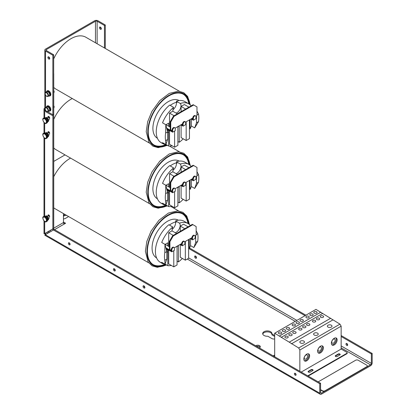 <?xml version="1.0" encoding="UTF-8"?>
<svg xmlns="http://www.w3.org/2000/svg" width="415" height="415" viewBox="0 0 415 415"><rect width="100%" height="100%" fill="white"/><g stroke="black" fill="none" stroke-linecap="round" stroke-linejoin="round"><path stroke-width="0.62" d="M68.459 216.469A2.594 1.499 180 0 1 67.868 216.998L65.378 218.435A2.594 1.499 180 0 1 63.459 218.876M63.459 215.307L64.195 214.882A2.594 1.499 180 0 1 65.114 214.539M66.701 215.452A2.594 1.499 -0 0 0 64.195 215.841L63.459 216.267M274.683 338.962A2.874 1.66 180 0 1 271.841 338.547L267.857 336.243A4.632 2.677 180 0 1 262.679 333.587A4.632 2.677 180 0 1 267.317 330.911A4.632 2.677 180 0 1 271.95 333.587A4.632 2.677 180 0 1 271.918 333.899L274.683 335.496M274.683 336.456L271.918 334.858L271.918 333.899M271.918 334.236A4.632 2.677 -0 0 0 267.462 331.876A4.632 2.677 -0 0 0 262.757 334.07M255.65 345.773L255.863 345.648A2.594 1.499 180 0 1 258.69 345.327A2.594 1.499 180 0 1 260.293 346.712A2.594 1.499 180 0 1 259.531 347.77L259.318 347.889M260.158 347.189A2.594 1.499 -0 0 0 256.589 346.318M48.057 132.743A1.188 0.685 60 0 1 48.202 131.674A1.188 0.685 60 0 1 49.39 132.359A1.188 0.685 60 0 1 49.39 133.734M48.062 216.002A1.188 0.685 60 0 1 48.202 214.929A1.188 0.685 60 0 1 49.39 215.613A1.188 0.685 60 0 1 49.39 216.983M48 117.642A1.297 0.747 60 0 1 48.145 116.444A1.297 0.747 60 0 1 49.442 117.191A1.297 0.747 60 0 1 49.442 118.69M70.078 244.295A1.188 0.685 -120 0 0 70.083 244.3A1.188 0.685 -120 0 1 69.238 242.832M69.243 244.777A1.188 0.685 60 0 1 68.47 243.73A1.188 0.685 60 0 1 68.651 242.78A1.188 0.685 60 0 1 69.839 243.465A1.188 0.685 60 0 1 69.839 244.834A1.188 0.685 60 0 1 69.243 244.777M347.671 344.979A1.188 0.685 -120 0 0 347.677 344.979A1.188 0.685 -120 0 1 346.831 343.516M346.841 345.456A1.188 0.685 60 0 1 346.063 344.414A1.188 0.685 60 0 1 346.245 343.464A1.188 0.685 60 0 1 347.433 344.149A1.188 0.685 60 0 1 347.433 345.519A1.188 0.685 60 0 1 346.841 345.456M296.071 374.771A1.188 0.685 -120 0 0 296.077 374.776A1.188 0.685 -120 0 1 295.231 373.308M295.236 375.248A1.188 0.685 60 0 1 294.463 374.206A1.188 0.685 60 0 1 294.645 373.256A1.188 0.685 60 0 1 295.833 373.941A1.188 0.685 60 0 1 295.833 375.31A1.188 0.685 60 0 1 295.236 375.248M195.486 256.05A1.297 0.747 -120 0 0 196.399 257.731A1.297 0.747 -120 0 0 196.482 257.772M195.564 258.213A1.297 0.747 60 0 1 194.718 257.067A1.297 0.747 60 0 1 194.915 256.029A1.297 0.747 60 0 1 196.217 256.776A1.297 0.747 60 0 1 196.217 258.275A1.297 0.747 60 0 1 195.564 258.213M143.881 285.842A1.297 0.747 -120 0 0 144.799 287.522A1.297 0.747 -120 0 0 144.876 287.569M143.964 288.005A1.297 0.747 60 0 1 143.118 286.864A1.297 0.747 60 0 1 143.315 285.821A1.297 0.747 60 0 1 144.612 286.568A1.297 0.747 60 0 1 144.612 288.067A1.297 0.747 60 0 1 143.964 288.005M114.255 268.738A1.297 0.747 -120 0 0 115.173 270.419A1.297 0.747 -120 0 0 115.251 270.461M114.338 270.902A1.297 0.747 60 0 1 113.492 269.755A1.297 0.747 60 0 1 113.689 268.718A1.297 0.747 60 0 1 114.986 269.465A1.297 0.747 60 0 1 114.986 270.964A1.297 0.747 60 0 1 114.338 270.902M45.51 234.574A2.355 1.359 60 0 1 44.882 233.453M63.459 222.02L65.601 223.26L64.289 224.017A1.178 0.68 60 0 1 63.459 222.575L63.459 213.58M44.836 108.045L44.69 108.128A2.355 1.359 180 0 0 44 109.093A2.355 1.359 180 0 0 44.69 110.053L45.795 110.686M64.766 223.737L63.537 223.026M341.146 335.548L372.182 353.471L372.182 362.902A2.355 1.359 -60 0 1 370.522 365.781L321.418 394.136A2.355 1.359 -60 0 1 320.24 394.25A2.355 1.359 -60 0 1 319.752 393.171L45.282 234.708L44.799 234.989A2.355 1.359 120 0 0 45.178 235.445L320.24 394.25M372.182 353.471L371.352 353.948L341.146 336.508M321.418 393.171L320.582 392.694A1.178 0.68 120 0 0 320.826 393.228A1.178 0.68 120 0 0 321.418 393.171L370.522 364.821A1.178 0.68 120 0 0 371.352 363.379L371.352 353.948M320.582 392.694L320.582 383.263L319.752 383.74L319.752 393.171M189.515 248.004L305.897 315.198M47.59 111.728L52.861 114.768L53.691 114.286L53.691 228.369L52.861 228.852L52.861 114.768M44 220.884L44 233.406A2.355 1.359 0 0 0 44.151 233.878L52.861 228.852M45.526 233.085L45.204 233.272M45.536 233.08A1.178 0.68 -120 0 0 46.143 234.21M319.752 383.74L53.447 229.993L54.282 229.511L320.582 383.263M305.061 315.675L188.618 248.45M53.447 229.993L45.282 234.708M100.404 27.136A1.297 0.747 60 0 1 101.25 28.277A1.297 0.747 60 0 1 101.053 29.32A1.297 0.747 60 0 1 99.756 28.568A1.297 0.747 60 0 1 99.756 27.068A1.297 0.747 60 0 1 100.404 27.136M100.321 27.089A1.297 0.747 -120 0 0 101.317 28.817M48.804 56.928A1.297 0.747 60 0 1 49.65 58.069A1.297 0.747 60 0 1 49.452 59.112A1.297 0.747 60 0 1 48.15 58.359A1.297 0.747 60 0 1 48.15 56.86A1.297 0.747 60 0 1 48.804 56.928M48.721 56.881A1.297 0.747 -120 0 0 49.717 58.608M104.456 47.979L104.456 25.46L105.286 24.983L105.286 48.456M45.526 110.286L45.526 111.568L52.85 115.801L52.85 55.252L53.685 54.775L53.685 114.281M52.85 55.252L45.526 51.024A2.355 1.359 180 0 1 44.836 50.059A2.355 1.359 180 0 1 45.526 49.1L94.63 20.75A2.355 1.359 180 0 1 97.961 20.75L105.286 24.983M104.456 25.46L97.126 21.232A1.178 0.68 -0 0 0 95.46 21.232L46.356 49.582A1.178 0.68 -0 0 0 46.013 50.059A1.178 0.68 -0 0 0 46.356 50.542L53.685 54.775M53.737 161.419L65.025 154.899M46.428 221.62L47.03 221.273A2.889 1.67 -120 0 0 47.626 219.95A2.889 1.67 -120 0 0 46.366 217.04A2.889 1.67 -120 0 0 44.14 216.267L43.534 216.614C41.318 216.936 44.618 223.488 46.428 221.62A2.889 1.67 -120 0 0 47.025 220.298A2.889 1.67 -120 0 0 44.981 216.755A2.889 1.67 -120 0 0 43.534 216.614M49.561 216.791A1.157 0.669 -120 0 0 48.28 215.873L47.502 216.324L48.28 215.873M46.428 138.371L47.03 138.024A2.889 1.67 -120 0 0 47.626 136.701A2.889 1.67 -120 0 0 46.366 133.791A2.889 1.67 -120 0 0 44.14 133.013L43.534 133.36C41.318 133.687 44.618 140.234 46.428 138.371A2.889 1.67 -120 0 0 47.025 137.049A2.889 1.67 -120 0 0 44.981 133.506A2.889 1.67 -120 0 0 43.534 133.36M49.561 133.542A1.157 0.669 -120 0 0 48.28 132.624M46.428 123.234L47.03 122.887A2.889 1.67 -120 0 0 47.626 121.564A2.889 1.67 -120 0 0 46.366 118.654A2.889 1.67 -120 0 0 44.14 117.876L43.534 118.228C41.318 118.55 44.618 125.097 46.428 123.234A2.889 1.67 -120 0 0 47.025 121.911A2.889 1.67 -120 0 0 44.981 118.368A2.889 1.67 -120 0 0 43.534 118.228M49.608 118.529A1.157 0.669 -120 0 0 48.28 117.487M48.399 96.176L50.246 95.756A2.889 1.67 -120 0 0 50.848 94.433A2.889 1.67 -120 0 0 49.582 91.523A2.889 1.67 -120 0 0 47.357 90.75L46.07 92.13M48.399 111.313L50.246 110.893A2.889 1.67 -120 0 0 50.848 109.57A2.889 1.67 -120 0 0 49.582 106.66A2.889 1.67 -120 0 0 47.357 105.887L46.07 107.267M50.355 230.299A2.319 1.338 60 0 1 51.024 231.394M48.773 232.691A2.319 1.338 60 0 1 48.161 231.565M48.991 231.082A2.319 1.338 -120 0 0 49.603 232.213M53.737 229.827L53.737 74.052A4.632 2.677 -120 0 0 53.685 73.346M52.907 228.826L52.907 230.304M47.595 233.37A4.632 2.677 60 0 1 46.968 232.25M274.683 355.012L273.169 355.888M274.683 356.278L274.263 356.521M273.869 356.293L274.683 355.821M308.169 376.094L346.914 353.725A1.11 0.643 -0 0 0 347.236 353.274L347.236 352.817A1.11 0.643 180 0 0 346.914 352.366L341.146 349.036L341.146 326.174L339.963 324.136L315.976 309.377L274.683 333.214L298.675 347.978L299.853 350.016L299.853 371.29M307.774 375.865L346.914 353.274L346.914 353.725M313.003 370.377A1.157 0.669 -0 0 0 311.094 370.128L308.47 371.643A1.157 0.669 -0 0 0 308.2 371.892M340.134 354.711A1.157 0.669 -0 0 0 338.225 354.467L335.605 355.977A1.157 0.669 -0 0 0 335.336 356.226M347.236 352.817A1.11 0.643 180 0 1 346.914 353.274M312.728 370.621L310.109 372.136A1.157 0.669 180 0 1 308.848 372.281A1.157 0.669 180 0 1 308.132 371.664A1.157 0.669 180 0 1 308.47 371.192L311.094 369.677A1.157 0.669 180 0 1 312.355 369.532A1.157 0.669 180 0 1 313.071 370.149A1.157 0.669 180 0 1 312.728 370.621M339.864 354.955L337.245 356.469A1.157 0.669 180 0 1 335.979 356.615A1.157 0.669 180 0 1 335.268 355.997A1.157 0.669 180 0 1 335.605 355.525L338.225 354.011A1.157 0.669 180 0 1 339.491 353.865A1.157 0.669 180 0 1 340.207 354.483A1.157 0.669 180 0 1 339.864 354.955M282.802 331.32A1.67 0.965 180 0 1 282.309 330.636A1.67 0.965 180 0 1 283.979 329.676A1.67 0.965 180 0 1 285.65 330.636A1.67 0.965 180 0 1 284.617 331.528A1.67 0.965 180 0 1 282.802 331.32M289.307 335.476A1.67 0.965 180 0 1 288.814 334.796A1.67 0.965 180 0 1 290.484 333.831A1.67 0.965 180 0 1 292.155 334.796A1.67 0.965 180 0 1 291.123 335.683A1.67 0.965 180 0 1 289.307 335.476M296.564 323.373A1.67 0.965 180 0 1 296.077 322.688A1.67 0.965 180 0 1 297.742 321.729A1.67 0.965 180 0 1 299.412 322.688A1.67 0.965 180 0 1 298.38 323.581A1.67 0.965 180 0 1 296.564 323.373M303.069 327.528A1.67 0.965 180 0 1 302.582 326.849A1.67 0.965 180 0 1 304.247 325.884A1.67 0.965 180 0 1 305.917 326.849A1.67 0.965 180 0 1 304.885 327.736A1.67 0.965 180 0 1 303.069 327.528M310.327 315.426A1.67 0.965 180 0 1 309.839 314.746A1.67 0.965 180 0 1 311.509 313.782A1.67 0.965 180 0 1 313.175 314.746A1.67 0.965 180 0 1 312.147 315.633A1.67 0.965 180 0 1 310.327 315.426M316.832 319.581A1.67 0.965 180 0 1 316.344 318.902A1.67 0.965 180 0 1 318.014 317.937A1.67 0.965 180 0 1 319.68 318.902A1.67 0.965 180 0 1 318.653 319.794A1.67 0.965 180 0 1 316.832 319.581M278.87 333.587A1.67 0.965 180 0 1 278.377 332.908A1.67 0.965 180 0 1 280.047 331.943A1.67 0.965 180 0 1 281.718 332.908A1.67 0.965 180 0 1 280.685 333.795A1.67 0.965 180 0 1 278.87 333.587M285.375 337.748A1.67 0.965 180 0 1 284.882 337.063A1.67 0.965 180 0 1 286.552 336.103A1.67 0.965 180 0 1 288.223 337.063A1.67 0.965 180 0 1 287.19 337.955A1.67 0.965 180 0 1 285.375 337.748M286.734 329.048A1.67 0.965 180 0 1 286.241 328.369A1.67 0.965 180 0 1 287.911 327.404A1.67 0.965 180 0 1 289.582 328.369A1.67 0.965 180 0 1 288.55 329.256A1.67 0.965 180 0 1 286.734 329.048M293.239 333.204A1.67 0.965 180 0 1 292.751 332.524A1.67 0.965 180 0 1 294.417 331.559A1.67 0.965 180 0 1 296.087 332.524A1.67 0.965 180 0 1 295.055 333.416A1.67 0.965 180 0 1 293.239 333.204M292.632 325.64A1.67 0.965 180 0 1 292.144 324.961A1.67 0.965 180 0 1 293.81 323.996A1.67 0.965 180 0 1 295.48 324.961A1.67 0.965 180 0 1 294.448 325.853A1.67 0.965 180 0 1 292.632 325.64M299.137 329.8A1.67 0.965 180 0 1 298.65 329.121A1.67 0.965 180 0 1 300.315 328.156A1.67 0.965 180 0 1 301.985 329.121A1.67 0.965 180 0 1 300.953 330.008A1.67 0.965 180 0 1 299.137 329.8M300.496 321.101A1.67 0.965 180 0 1 300.009 320.421A1.67 0.965 180 0 1 301.674 319.457A1.67 0.965 180 0 1 303.344 320.421A1.67 0.965 180 0 1 302.317 321.309A1.67 0.965 180 0 1 300.496 321.101M307.001 325.261A1.67 0.965 180 0 1 306.514 324.577A1.67 0.965 180 0 1 308.179 323.617A1.67 0.965 180 0 1 309.849 324.577A1.67 0.965 180 0 1 308.822 325.469A1.67 0.965 180 0 1 307.001 325.261M306.394 317.693A1.67 0.965 180 0 1 305.907 317.013A1.67 0.965 180 0 1 307.577 316.048A1.67 0.965 180 0 1 309.242 317.013A1.67 0.965 180 0 1 308.215 317.906A1.67 0.965 180 0 1 306.394 317.693M312.9 321.853A1.67 0.965 180 0 1 312.412 321.174A1.67 0.965 180 0 1 314.082 320.209A1.67 0.965 180 0 1 315.748 321.174A1.67 0.965 180 0 1 314.72 322.061A1.67 0.965 180 0 1 312.9 321.853M314.259 313.154A1.67 0.965 180 0 1 313.771 312.474A1.67 0.965 180 0 1 315.442 311.509A1.67 0.965 180 0 1 317.107 312.474A1.67 0.965 180 0 1 316.08 313.361A1.67 0.965 180 0 1 314.259 313.154M320.764 317.314A1.67 0.965 180 0 1 320.276 316.629A1.67 0.965 180 0 1 321.947 315.67A1.67 0.965 180 0 1 323.612 316.629A1.67 0.965 180 0 1 322.585 317.522A1.67 0.965 180 0 1 320.764 317.314M304.34 360.713A4.077 2.355 120 0 0 307.987 358.197A4.077 2.355 120 0 0 308.34 353.782M306.732 354.14A4.077 2.355 -60 0 1 308.77 353.943A4.077 2.355 -60 0 1 308.77 358.648A4.077 2.355 -60 0 1 304.693 361.003A4.077 2.355 -60 0 1 304.07 357.735A4.077 2.355 -60 0 1 306.732 354.14M305.948 355.053A2.412 1.39 120 0 0 304.371 357.175A2.412 1.39 120 0 0 304.74 359.105A2.412 1.39 120 0 0 307.152 357.714A2.412 1.39 120 0 0 307.152 354.934A2.412 1.39 120 0 0 305.948 355.053M318.103 352.766A4.077 2.355 120 0 0 321.75 350.25A4.077 2.355 120 0 0 322.107 345.835M320.499 346.198A4.077 2.355 -60 0 1 322.538 345.996A4.077 2.355 -60 0 1 322.538 350.701A4.077 2.355 -60 0 1 318.461 353.056A4.077 2.355 -60 0 1 317.833 349.788A4.077 2.355 -60 0 1 320.499 346.198M319.711 347.106A2.412 1.39 120 0 0 318.139 349.228A2.412 1.39 120 0 0 318.507 351.157A2.412 1.39 120 0 0 320.914 349.767A2.412 1.39 120 0 0 320.914 346.987A2.412 1.39 120 0 0 319.711 347.106M331.865 344.818A4.077 2.355 120 0 0 335.512 342.302A4.077 2.355 120 0 0 335.87 337.888M334.262 338.251A4.077 2.355 -60 0 1 336.3 338.049A4.077 2.355 -60 0 1 336.3 342.754A4.077 2.355 -60 0 1 332.223 345.109A4.077 2.355 -60 0 1 331.595 341.841A4.077 2.355 -60 0 1 334.262 338.251M333.473 339.159A2.412 1.39 120 0 0 331.901 341.28A2.412 1.39 120 0 0 332.27 343.21A2.412 1.39 120 0 0 334.682 341.82A2.412 1.39 120 0 0 334.682 339.039A2.412 1.39 120 0 0 333.473 339.159M328.042 327.093A2.319 1.338 180 0 1 327.368 326.143A2.319 1.338 180 0 1 329.681 324.81A2.319 1.338 180 0 1 332 326.143A2.319 1.338 180 0 1 330.568 327.383A2.319 1.338 180 0 1 328.042 327.093M314.28 335.04A2.319 1.338 180 0 1 313.6 334.091A2.319 1.338 180 0 1 315.919 332.752A2.319 1.338 180 0 1 318.238 334.091A2.319 1.338 180 0 1 316.806 335.33A2.319 1.338 180 0 1 314.28 335.04M300.517 342.987A2.319 1.338 180 0 1 299.838 342.038A2.319 1.338 180 0 1 302.156 340.699A2.319 1.338 180 0 1 304.47 342.038A2.319 1.338 180 0 1 303.043 343.272A2.319 1.338 180 0 1 300.517 342.987M274.683 356.76L274.683 333.214M301.223 372.084L341.146 349.036M299.853 350.016L341.146 326.174M298.675 347.978L339.963 324.136M291.475 343.822L332.768 319.981M289.364 342.095L330.656 318.253M281.188 337.374L322.481 313.538M279.513 336.005L320.805 312.163M318.175 381.873L355.624 360.256A1.852 1.069 180 0 1 358.244 360.256L366.767 365.174A1.852 1.069 180 0 1 367.306 365.931A1.852 1.069 180 0 1 366.767 366.689L325.08 390.754A1.852 1.069 180 0 1 322.455 390.754L320.582 389.669M367.291 366.082A1.852 1.069 180 0 1 367.306 366.232A1.852 1.069 180 0 1 366.767 366.99L325.08 391.055A1.852 1.069 180 0 1 322.455 391.055L320.582 389.976M189.712 119.748A2.967 1.712 -60 0 1 189.453 120.091M178.86 126.015A2.967 1.712 -60 0 1 177.89 127.026M168.646 131.477L168.646 146.038L166.026 144.524A23.728 13.7 -60 0 1 165.865 144.508M165.756 144.498A23.728 13.7 -60 0 1 164.06 144.145M163.609 143.984A23.728 13.7 -60 0 1 162.472 143.445A23.728 13.7 -60 0 1 161.435 142.734L164.06 144.244L164.06 143.517M153.981 144.985A29.315 16.927 120 0 0 166.021 144.524L166.026 144.052M169.076 130.118A2.967 1.712 -60 0 1 167.65 132.841M191.118 118.934L193.349 120.226L193.349 118.254A1.852 1.069 -60 0 1 194.158 116.387A1.852 1.069 -60 0 1 195.59 115.894L195.066 115.588A1.852 1.069 -60 0 0 193.634 116.086A1.852 1.069 -60 0 0 192.825 117.953L192.825 119.318L191.642 118.633M193.349 120.226L195.973 118.711L195.973 116.74A1.852 1.069 -60 0 0 195.59 115.894M172.64 132.178L175.265 130.668L175.265 128.697A1.852 1.069 -60 0 0 174.881 127.846A1.852 1.069 -60 0 0 173.449 128.344A1.852 1.069 -60 0 0 172.64 130.211L172.64 132.178L166.872 128.847M165.984 124.702L170.233 127.156M174.881 127.846L174.357 127.545A1.852 1.069 -60 0 0 172.925 128.043A1.852 1.069 -60 0 0 172.116 129.905L172.116 131.27L170.933 130.59M170.233 130.186L166.69 128.136M183.082 126.155L185.702 124.64L185.702 122.669A1.852 1.069 -60 0 0 185.318 121.823A1.852 1.069 -60 0 0 183.892 122.316A1.852 1.069 -60 0 0 183.082 124.184L183.082 126.155L180.847 124.863M185.318 121.823L184.794 121.517A1.852 1.069 -60 0 0 183.363 122.015A1.852 1.069 -60 0 0 182.553 123.883L182.553 125.247L181.376 124.562M168.988 130.071L167.416 130.979M167.281 130.45L168.464 129.765M167.271 129.075L167.271 130.409M179.239 125.797L179.239 142.288L177.89 141.51M190.101 119.525L190.101 128.863L189.453 128.484M165.834 124.791L168.646 123.167L168.646 126.238M172.101 145.758A23.728 13.7 -60 0 1 168.646 146.038M164.06 144.244A23.728 13.7 -60 0 1 162.54 142.641L165.85 144.55L165.616 140.644A23.728 13.7 -60 0 1 165.616 133.075L165.818 124.718L167.65 131.903L165.616 133.075M172.998 111.319A5.727 3.31 -60 0 1 173.615 107.355A23.728 13.7 -60 0 0 162.54 122.824L165.818 124.718M173.615 107.355L169.683 105.083A23.728 13.7 -60 0 0 156.958 125.828A23.728 13.7 -60 0 0 161.16 142.687L162.472 143.445M172.946 109.747A5.727 3.31 120 0 0 176.38 102.292L177.013 102.655A5.727 3.31 120 0 0 176.37 101.219A23.728 13.7 -60 0 1 184.888 101.587L188.825 103.859A23.728 13.7 -60 0 1 191.144 105.872M176.37 101.219L180.302 103.491A23.728 13.7 -60 0 1 188.825 103.859M196.975 111.121L198.526 114.073A23.728 13.7 -60 0 1 198.526 121.642L194.687 127.903L196.492 122.819L198.526 121.642M190.101 128.863A23.728 13.7 -60 0 0 191.377 125.989L194.687 127.903M183.186 138.807A23.728 13.7 -60 0 1 179.239 142.288M189.453 119.899L189.453 138.641L186.174 140.529L186.174 121.792M181.101 111.671L181.101 106.432L184.379 104.539L188.918 107.158M181.101 125.008L181.101 137.604L186.174 140.529M181.101 106.432L185.64 109.052M169.538 130.388L169.538 144.28L174.611 147.206L174.611 131.041M169.538 126.757L169.538 113.108L174.077 115.728M169.538 113.108L172.816 111.215L177.355 113.835M177.89 126.575L177.89 145.312L174.611 147.206M180.302 103.491A5.727 3.31 -60 0 1 180.323 108.72A5.727 3.31 -60 0 1 176.121 113.119M170.243 105.405A21.782 12.575 -60 0 1 176.38 102.292M191.377 125.989L191.377 119.084M165.616 140.644L167.65 139.471L165.85 144.55M198.526 114.073L196.975 114.971M196.492 122.819L196.492 115.837M167.65 131.903L167.65 139.471M157.43 138.283L157.415 138.278A21.782 12.575 -60 0 1 157.415 113.124A21.782 12.575 -60 0 1 179.197 100.549L179.213 100.555M188.778 103.833A29.315 16.927 120 0 0 183.29 94.221M166.674 144.902A29.315 16.927 -60 0 1 154.302 145.177A29.315 16.927 -60 0 1 154.302 111.329A29.315 16.927 -60 0 1 183.617 94.402A29.315 16.927 -60 0 1 189.437 104.253M53.737 87.394A29.937 17.285 120 0 0 55.942 89.111L149.473 143.113M179.415 91.253L85.879 37.251A29.937 17.285 120 0 0 53.685 58.914M172.64 130.211L172.116 129.905L170.757 130.694L170.757 122.036L174.035 116.356L173.512 116.055L193.172 104.705L196.975 106.899L196.975 115.557L195.864 116.2M174.035 116.356L193.696 105.005M183.082 124.184L182.553 123.883L175.156 128.152M193.349 118.254L192.825 117.953L185.593 122.129M173.512 116.055L170.233 121.73L170.757 122.036M170.233 121.73L170.233 130.388L170.757 130.694M189.712 180.297A2.967 1.712 -60 0 1 189.453 180.634M178.86 186.558A2.967 1.712 -60 0 1 177.89 187.575M168.646 192.021L168.646 206.582L166.026 205.072A23.728 13.7 -60 0 1 165.865 205.057M165.756 205.046A23.728 13.7 -60 0 1 164.06 204.688M163.609 204.533A23.728 13.7 -60 0 1 162.472 203.993A23.728 13.7 -60 0 1 161.435 203.277L164.06 204.792L164.06 204.066M153.981 205.529A29.315 16.927 120 0 0 166.021 205.072L166.026 204.6M169.076 190.667A2.967 1.712 -60 0 1 167.65 193.39M191.118 179.482L193.349 180.769L193.349 178.798A1.852 1.069 -60 0 1 194.158 176.935A1.852 1.069 -60 0 1 195.59 176.437L195.066 176.136A1.852 1.069 -60 0 0 193.634 176.634A1.852 1.069 -60 0 0 192.825 178.497L192.825 179.861L191.642 179.181M193.349 180.769L195.973 179.259L195.973 177.288A1.852 1.069 -60 0 0 195.59 176.437M172.64 192.726L175.265 191.211L175.265 189.24A1.852 1.069 -60 0 0 174.881 188.394A1.852 1.069 -60 0 0 173.449 188.892A1.852 1.069 -60 0 0 172.64 190.755L172.64 192.726L166.872 189.396M165.984 185.251L170.233 187.704M174.881 188.394L174.357 188.088A1.852 1.069 -60 0 0 172.925 188.586A1.852 1.069 -60 0 0 172.116 190.454L172.116 191.818L170.933 191.133M170.233 190.729L166.69 188.685M183.082 186.698L185.702 185.189L185.702 183.217A1.852 1.069 -60 0 0 185.318 182.367A1.852 1.069 -60 0 0 183.892 182.865A1.852 1.069 -60 0 0 183.082 184.732L183.082 186.698L180.847 185.412M185.318 182.367L184.794 182.066A1.852 1.069 -60 0 0 183.363 182.564A1.852 1.069 -60 0 0 182.553 184.426L182.553 185.79L181.376 185.111M168.988 190.615L167.416 191.523M167.281 190.999L168.464 190.314M167.271 189.624L167.271 190.952M179.239 186.34L179.239 202.831L177.89 202.053M190.101 180.069L190.101 189.406L189.453 189.032M165.834 185.334L168.646 183.71L168.646 186.786M172.101 206.302A23.728 13.7 -60 0 1 168.646 206.582M164.06 204.792A23.728 13.7 -60 0 1 162.54 203.189L165.85 205.098L165.616 201.192A23.728 13.7 -60 0 1 165.616 193.623L165.818 185.266L167.65 192.446L165.616 193.623M172.998 171.862A5.727 3.31 -60 0 1 173.615 167.899A23.728 13.7 -60 0 0 162.54 183.373L165.818 185.266M173.615 167.899L169.683 165.626A23.728 13.7 -60 0 0 156.958 186.376A23.728 13.7 -60 0 0 161.16 203.236L162.472 203.993M172.946 170.29A5.727 3.31 120 0 0 176.38 162.841L177.013 163.204A5.727 3.31 120 0 0 176.37 161.767A23.728 13.7 -60 0 1 184.888 162.135L188.825 164.402A23.728 13.7 -60 0 1 191.144 166.42M176.37 161.767L180.302 164.039A23.728 13.7 -60 0 1 188.825 164.402M196.975 171.67L198.526 174.622A23.728 13.7 -60 0 1 198.526 182.19L194.687 188.446L196.492 183.368L198.526 182.19M190.101 189.406A23.728 13.7 -60 0 0 191.377 186.537L194.687 188.446M183.186 199.35A23.728 13.7 -60 0 1 179.239 202.831M189.453 180.447L189.453 199.184L186.174 201.078L186.174 182.335M181.101 172.22L181.101 166.975L184.379 165.087L188.918 167.707M181.101 185.557L181.101 198.147L186.174 201.078M181.101 166.975L185.64 169.6M169.538 190.936L169.538 204.823L174.611 207.754L174.611 191.59M169.538 187.3L169.538 173.652L174.077 176.271M169.538 173.652L172.816 171.758L177.355 174.383M177.89 187.124L177.89 205.861L174.611 207.754M180.302 164.039A5.727 3.31 -60 0 1 180.323 169.268A5.727 3.31 -60 0 1 176.121 173.667M170.243 165.953A21.782 12.575 -60 0 1 176.38 162.841M191.377 186.537L191.377 179.633M165.616 201.192L167.65 200.014L165.85 205.098M198.526 174.622L196.975 175.519M196.492 183.368L196.492 176.38M167.65 192.446L167.65 200.014M157.43 198.832L157.415 198.827A21.782 12.575 -60 0 1 157.415 173.672A21.782 12.575 -60 0 1 179.197 161.098L179.213 161.103M188.778 164.376A29.315 16.927 120 0 0 183.29 154.769M166.674 205.446A29.315 16.927 -60 0 1 154.302 205.726A29.315 16.927 -60 0 1 154.302 171.877A29.315 16.927 -60 0 1 183.617 154.951A29.315 16.927 -60 0 1 189.437 164.802M53.737 147.937A29.937 17.285 120 0 0 55.942 149.654L149.473 203.656M72.277 98.542A29.937 17.285 120 0 0 53.737 119.344M172.64 190.755L172.116 190.454L170.757 191.237L170.757 182.579L174.035 176.904L173.512 176.603L193.172 165.248L196.975 167.442L196.975 176.1L195.864 176.743M174.035 176.904L193.696 165.554M183.082 184.732L182.553 184.426L175.156 188.701M193.349 178.798L192.825 178.497L185.593 182.673M173.512 176.603L170.233 182.278L170.757 182.579M170.233 182.278L170.233 190.936L170.757 191.237M188.877 239.398A2.967 1.712 -60 0 1 188.618 239.74M178.03 245.664A2.967 1.712 -60 0 1 177.055 246.681M167.816 251.127L167.816 265.688L165.191 264.173A23.728 13.7 -60 0 1 165.03 264.163M164.926 264.148A23.728 13.7 -60 0 1 163.225 263.795M162.773 263.634A23.728 13.7 -60 0 1 161.637 263.094A23.728 13.7 -60 0 1 160.605 262.384L163.225 263.899L163.225 263.167M153.151 264.635A29.315 16.927 120 0 0 165.186 264.173L165.191 263.707M168.241 249.773A2.967 1.712 -60 0 1 166.82 252.496M190.288 238.589L192.519 239.875L192.519 237.904A1.852 1.069 -60 0 1 193.328 236.042A1.852 1.069 -60 0 1 194.754 235.544L194.23 235.238A1.852 1.069 -60 0 0 192.804 235.736A1.852 1.069 -60 0 0 191.995 237.603L191.995 238.967L190.812 238.283M192.519 239.875L195.138 238.36L195.138 236.389A1.852 1.069 -60 0 0 194.754 235.544M171.81 251.832L174.43 250.318L174.43 248.346A1.852 1.069 -60 0 0 174.046 247.496A1.852 1.069 -60 0 0 172.619 247.994A1.852 1.069 -60 0 0 171.81 249.861L171.81 251.832L166.036 248.497M165.149 244.352L169.403 246.806M174.046 247.496L173.522 247.195A1.852 1.069 -60 0 0 172.095 247.693A1.852 1.069 -60 0 0 171.286 249.555L171.286 250.925L170.103 250.24M169.403 249.835L165.855 247.786M182.247 245.805L184.867 244.29L184.867 242.319A1.852 1.069 -60 0 0 184.483 241.473A1.852 1.069 -60 0 0 183.056 241.971A1.852 1.069 -60 0 0 182.247 243.833L182.247 245.805L180.017 244.518M184.483 241.473L183.959 241.167A1.852 1.069 -60 0 0 182.533 241.665A1.852 1.069 -60 0 0 181.723 243.532L181.723 244.897L180.541 244.212M168.153 249.721L166.581 250.629M166.446 250.1L167.629 249.42M166.436 248.73L166.436 250.058M178.403 245.447L178.403 261.938L177.055 261.16M189.271 239.175L189.271 248.512L188.618 248.139M164.999 244.44L167.816 242.817L167.816 245.893M171.271 265.408A23.728 13.7 -60 0 1 167.816 265.688M163.225 263.899A23.728 13.7 -60 0 1 161.705 262.29L165.014 264.205L164.781 260.298A23.728 13.7 -60 0 1 164.781 252.73L164.983 244.368L166.82 251.552L164.781 252.73M172.163 230.968A5.727 3.31 -60 0 1 172.78 227.005A23.728 13.7 -60 0 0 161.705 242.479L164.983 244.368M172.78 227.005L168.848 224.733A23.728 13.7 -60 0 0 156.128 245.483A23.728 13.7 -60 0 0 160.33 262.337L161.637 263.094M172.111 229.396A5.727 3.31 120 0 0 175.55 221.947L176.178 222.31A5.727 3.31 120 0 0 175.54 220.873A23.728 13.7 -60 0 1 184.058 221.237L187.99 223.509A23.728 13.7 -60 0 1 190.314 225.527M175.54 220.873L179.472 223.14A23.728 13.7 -60 0 1 187.99 223.509M196.145 230.771L197.696 233.728A23.728 13.7 -60 0 1 197.696 241.297L193.857 247.553L195.657 242.469L197.696 241.297M189.271 248.512A23.728 13.7 -60 0 0 190.547 245.644L193.857 247.553M182.351 258.457A23.728 13.7 -60 0 1 178.403 261.938M188.618 239.548L188.618 258.291L185.339 260.184L185.339 241.442M180.266 231.326L180.266 226.082L183.544 224.188L188.083 226.813M180.266 244.663L180.266 257.253L185.339 260.184M180.266 226.082L184.81 228.701M168.708 250.038L168.708 263.93L173.781 266.855L173.781 250.691M168.708 246.406L168.708 232.758L173.247 235.378M168.708 232.758L171.981 230.865L176.525 233.484M177.055 246.225L177.055 264.967L173.781 266.855M179.472 223.14A5.727 3.31 -60 0 1 179.493 228.369A5.727 3.31 -60 0 1 175.286 232.774M169.408 225.06A21.782 12.575 -60 0 1 175.55 221.947M190.547 245.644L190.547 238.739M164.781 260.298L166.82 259.121L165.014 264.205M197.696 233.728L196.145 234.62M195.657 242.469L195.657 235.487M166.82 251.552L166.82 259.121M156.595 257.938L156.585 257.928A21.782 12.575 -60 0 1 156.585 232.779A21.782 12.575 -60 0 1 178.367 220.199L178.377 220.209M187.943 223.483A29.315 16.927 120 0 0 182.455 213.87M165.844 264.552A29.315 16.927 -60 0 1 153.472 264.832A29.315 16.927 -60 0 1 153.472 230.979A29.315 16.927 -60 0 1 182.787 214.057A29.315 16.927 -60 0 1 188.607 223.903M53.737 207.811A29.937 17.285 120 0 0 55.107 208.761L148.643 262.762M70.576 158.105A29.937 17.285 120 0 0 53.737 176.723M171.81 249.861L171.286 249.555L169.927 250.344L169.927 241.686L173.2 236.011L172.676 235.704L192.342 224.354L196.145 226.549L196.145 235.206L195.029 235.85M173.2 236.011L192.866 224.655M182.247 243.833L181.723 243.532L174.321 247.807M192.519 237.904L191.995 237.603L184.758 241.779M172.676 235.704L169.403 241.38L169.927 241.686M169.403 241.38L169.403 250.043L169.927 250.344M64.195 215.841L64.195 214.882M44.69 233.567L44.69 221.454M44.69 216.132L44.69 138.205M44.69 132.878L44.69 123.068M44.69 117.741L44.69 110.053M54.526 229.656L64.289 224.017M63.459 222.575L53.737 228.188M187.31 259.048L295.231 321.355M341.146 347.863L370.522 364.821M371.352 363.379L341.146 345.939M296.896 320.39L188.618 257.881M46.356 49.582L46.356 50.542M95.46 21.232L95.46 42.787M97.126 21.232L97.126 43.746M45.526 51.024L45.526 92.374M45.526 95.149L45.526 107.511M46.579 111.287A1.982 1.146 60 0 1 45.178 108.855A1.982 1.146 60 0 1 46.579 108.045A1.982 1.146 60 0 1 47.984 110.473A1.982 1.146 60 0 1 46.579 111.287M46.579 96.15A1.982 1.146 60 0 1 45.178 93.717A1.982 1.146 60 0 1 46.579 92.908A1.982 1.146 60 0 1 47.984 95.341A1.982 1.146 60 0 1 46.579 96.15M45.64 133.189A1.982 1.146 60 0 1 47.149 133.796A1.982 1.146 60 0 1 47.974 135.752A1.982 1.146 60 0 1 47.626 136.618M46.423 220.298A2.464 1.421 60 0 1 44.68 221.304A2.464 1.421 60 0 1 42.937 218.285A2.464 1.421 60 0 1 44.68 217.278A2.464 1.421 60 0 1 46.423 220.298M48.041 215.089A1.982 1.146 60 0 1 48.861 215.261A1.982 1.146 60 0 1 49.473 215.774M45.64 118.057A1.982 1.146 60 0 1 47.149 118.659A1.982 1.146 60 0 1 47.974 120.615A1.982 1.146 60 0 1 47.626 121.481M46.423 137.049A2.464 1.421 60 0 1 44.68 138.055A2.464 1.421 60 0 1 42.937 135.036A2.464 1.421 60 0 1 44.68 134.029A2.464 1.421 60 0 1 46.423 137.049M48.041 131.84A1.982 1.146 60 0 1 48.861 132.006A1.982 1.146 60 0 1 49.473 132.52M46.423 121.911A2.464 1.421 60 0 1 44.68 122.918A2.464 1.421 60 0 1 42.937 119.899A2.464 1.421 60 0 1 44.68 118.892A2.464 1.421 60 0 1 46.423 121.911M47.917 116.745A1.982 1.146 60 0 1 48.861 116.869A1.982 1.146 60 0 1 49.613 117.554M46.267 92.12A2.464 1.421 60 0 1 47.896 91.762A2.464 1.421 60 0 1 49.639 94.781A2.464 1.421 60 0 1 48.508 96.015M49.644 96.109A2.889 1.67 -120 0 0 50.246 94.781A2.889 1.67 -120 0 0 48.197 91.243A2.889 1.67 -120 0 0 46.755 91.098M46.267 107.257A2.464 1.421 60 0 1 47.896 106.899A2.464 1.421 60 0 1 49.639 109.918A2.464 1.421 60 0 1 48.508 111.153M49.644 111.241A2.889 1.67 -120 0 0 50.246 109.918A2.889 1.67 -120 0 0 48.197 106.375A2.889 1.67 -120 0 0 46.755 106.235M45.65 216.448A1.982 1.146 60 0 1 47.154 217.05A1.982 1.146 60 0 1 47.984 219.006A1.982 1.146 60 0 1 47.626 219.877M311.094 369.677L311.094 370.128M308.47 371.192L308.47 371.643M338.225 354.011L338.225 354.467M335.605 355.525L335.605 355.977M322.455 391.055L322.455 390.754M325.08 391.055L325.08 390.754M366.767 366.99L366.767 366.689M167.167 145.183A29.937 17.285 -60 0 1 147.792 132.017A29.937 17.285 -60 0 1 167.66 96.14A29.937 17.285 -60 0 1 189.971 104.663M167.167 205.731A29.937 17.285 -60 0 1 147.792 192.56A29.937 17.285 -60 0 1 167.66 156.688A29.937 17.285 -60 0 1 189.971 165.212M166.337 264.837A29.937 17.285 -60 0 1 146.957 251.666A29.937 17.285 -60 0 1 166.83 215.795A29.937 17.285 -60 0 1 189.141 224.318M44 216.345L44 137.635M44 133.091L44 122.498M44 117.953L44 109.093M44.836 50.059L44.836 110.136M46.667 111.479C43.725 108.808 45.406 106.09 47.294 107.63C49.183 110.81 48.975 112.092 46.667 111.479M46.667 96.342C43.725 93.671 45.406 90.958 47.294 92.493C49.183 95.673 48.975 96.954 46.667 96.342M45.308 133.018L46.252 132.53L47.284 132.904L48.228 133.967L48.695 135.363L48.503 136.421L47.611 136.997M47.497 133.07L49.079 132.157M46.807 216.729L46.33 217.004M49.442 217.88L48.659 218.332M47.964 218.736L47.486 219.011M45.308 117.881L46.252 117.393L47.284 117.767L48.228 118.83L48.695 120.226L48.503 121.284L47.611 121.86M47.497 117.933L49.079 117.02M46.662 133.557L46.33 133.749M49.442 134.631L48.654 135.083M47.958 135.487L47.486 135.757M46.662 118.42L46.33 118.612M49.442 119.494L48.654 119.945M47.958 120.35L47.486 120.62M53.737 93.168L54.199 91.762L53.737 90.392M53.737 108.305L54.199 106.899L53.737 105.529M45.313 216.272L46.257 215.784L47.294 216.158L48.233 217.221L48.7 218.617L48.508 219.675L47.611 220.256M367.306 366.232L367.306 365.931M190.314 104.969L187.647 96.436L183.736 92.68L178.538 91.175L169.273 93.391L159.785 100.601L151.921 111.402L147.688 121.668L146.21 131.638L149.011 142.454L152.928 146.179L158.146 147.652L167.478 145.364M179.415 151.802L169.486 146.07M190.314 165.518L187.647 156.984L183.736 153.223L178.538 151.724L169.273 153.939L159.785 161.15L151.921 171.945L147.688 182.216L146.21 192.181L149.011 202.997L152.928 206.722L158.146 208.2L167.478 205.907M178.58 210.908L170.97 206.509M189.484 224.624L186.812 216.085L182.901 212.33L177.708 210.825L168.443 213.045L158.955 220.256L151.086 231.051L146.858 241.317L145.375 251.288L148.176 262.104L152.097 265.828L157.316 267.307L166.643 265.014"/></g></svg>
